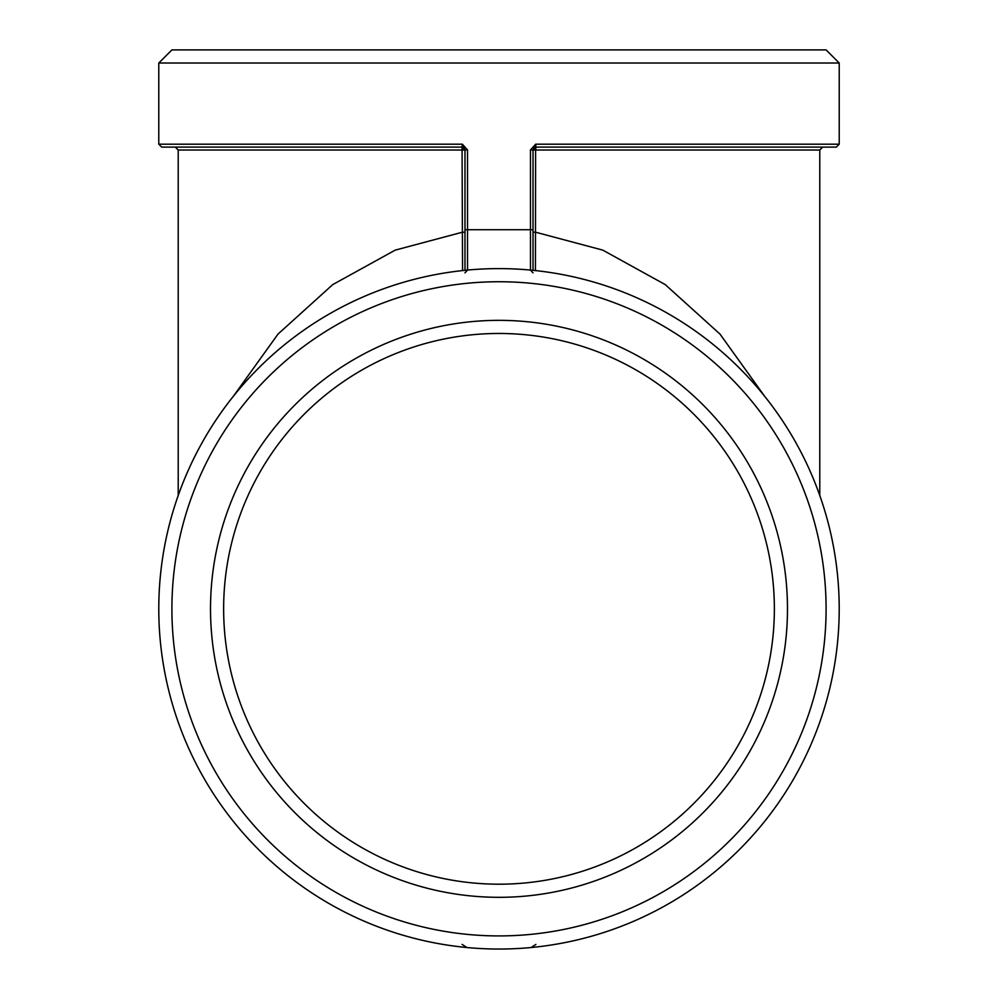 <?xml version="1.0" encoding="UTF-8"?>
<svg xmlns="http://www.w3.org/2000/svg" width="998" height="998" viewBox="0 0 998 998"><rect width="100%" height="100%" fill="white"/><g stroke="black" fill="none" stroke-linecap="round" stroke-linejoin="round"><path stroke-width="1.5" d="M462.373 270.595L467.538 270.071L464.981 272.878M467.538 270.071L467.538 149.987L464.981 149.987L464.981 270.321L464.981 232.21L462.398 232.21L462.561 270.57M467.538 149.987L462.373 144.186L464.981 150.024L462.062 147.105L462.398 232.21L395.183 250.136L332.746 284.605L278.018 334.081L233.432 396.169M158.782 63.024L171.906 49.9L826.095 49.9L839.218 63.024L158.782 63.024L158.782 144.186L161.701 147.105L462.062 147.105L462.373 144.186L158.782 144.186M839.218 63.024L839.218 144.186L535.627 144.186L530.462 149.987L533.019 149.987L535.627 144.186L535.938 147.105L836.299 147.105L774.361 147.105L822.689 147.105L819.782 150.024L819.782 495.47M158.782 608.83A340.218 340.218 0 0 0 669.109 903.464A340.218 340.218 0 0 0 669.109 314.195A340.218 340.218 0 0 0 158.782 608.83M464.981 229.727L530.462 229.727L530.462 270.071L535.627 270.595M533.019 270.321L533.019 149.987L535.938 147.105L535.602 150.024L819.782 150.024M530.462 270.071L533.019 272.878M466.166 947.04L462.099 944.407M535.901 944.407L531.834 947.04M535.439 270.57L535.602 150.024L533.019 150.024M764.568 396.169L719.982 334.081L665.254 284.605L602.817 250.136L535.602 232.21L533.019 232.21M464.981 150.024L178.218 150.024L175.311 147.105L223.639 147.105L161.701 147.105M499 884.191A275.361 275.361 0 0 1 260.528 471.156A275.361 275.361 0 0 1 737.472 471.156A275.361 275.361 0 0 1 499 884.191M499 897.314A288.484 288.484 0 0 0 748.837 464.594A288.484 288.484 0 0 0 249.163 464.594A288.484 288.484 0 0 0 499 897.314M171.906 608.83A327.094 327.094 0 0 0 662.547 892.1A327.094 327.094 0 0 0 662.547 325.56A327.094 327.094 0 0 0 171.906 608.83M530.462 149.987L530.462 229.727L533.019 229.727M839.218 144.186L836.299 147.105M178.218 150.024L178.218 495.47"/></g></svg>
